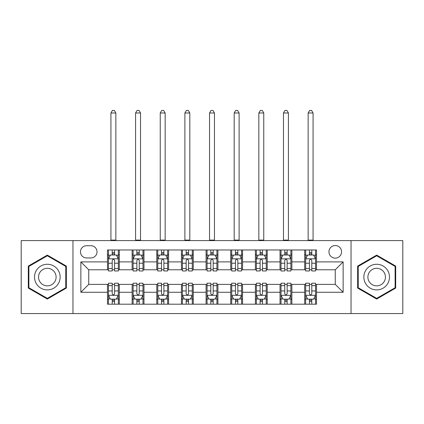 <?xml version="1.0" encoding="UTF-8"?>
<svg xmlns="http://www.w3.org/2000/svg" width="424" height="424" viewBox="0 0 424 424"><rect width="100%" height="100%" fill="white"/><g stroke="black" fill="none" stroke-linecap="round" stroke-linejoin="round"><path stroke-width="0.64" d="M335.257 245.528A6.312 6.312 0 0 0 328.945 251.835A6.312 6.312 0 0 0 335.257 258.147A6.312 6.312 0 0 0 341.569 251.835A6.312 6.312 0 0 0 335.257 245.528M351.035 313.564L402.8 313.564L402.8 240.594L351.035 240.594L351.035 313.564L72.965 313.564L72.965 240.594L21.2 240.594L21.2 313.564L72.965 313.564M86.576 257.951L90.911 257.951A6.111 6.111 0 0 0 97.027 251.835A6.111 6.111 0 0 0 90.911 245.724L86.576 245.724A6.111 6.111 0 0 0 80.459 251.835A6.111 6.111 0 0 0 86.576 257.951M351.035 240.594L72.965 240.594M107.479 292.263L80.857 292.263L80.857 261.894L107.479 261.894L107.479 269.781L88.743 269.781L88.743 284.377L107.479 284.377L107.479 304.194L316.521 304.194L316.521 284.377L335.257 284.377L335.257 269.781L316.521 269.781L316.521 261.894L343.143 261.894L343.143 292.263L316.521 292.263M316.521 261.894L316.521 249.964L107.479 249.964L107.479 261.894M304.686 249.964L304.686 269.781L305.672 269.781M309.419 269.781L311.788 269.781M315.536 269.781L316.521 269.781M304.686 269.781L290.885 269.781M280.036 249.964L280.036 269.781L281.022 269.781M284.769 269.781L287.138 269.781M280.036 269.781L266.235 269.781M255.386 249.964L255.386 269.781L256.372 269.781M260.119 269.781L262.488 269.781M255.386 269.781L241.579 269.781M230.736 249.964L230.736 269.781L231.721 269.781M235.468 269.781L237.832 269.781M230.736 269.781L216.929 269.781M206.085 249.964L206.085 269.781L207.071 269.781M210.818 269.781L213.182 269.781M206.085 269.781L192.279 269.781M181.435 249.964L181.435 269.781L182.421 269.781M186.168 269.781L188.532 269.781M181.435 269.781L167.628 269.781M156.779 249.964L156.779 269.781L157.765 269.781M161.512 269.781L163.881 269.781M156.779 269.781L142.978 269.781M132.129 249.964L132.129 269.781L133.115 269.781M136.862 269.781L139.231 269.781M132.129 269.781L118.328 269.781M107.479 269.781L108.465 269.781M112.212 269.781L114.581 269.781M107.479 284.377L108.465 284.377M112.212 284.377L114.581 284.377M118.328 284.377L119.314 284.377L119.314 304.194M133.115 284.377L119.314 284.377M136.862 284.377L139.231 284.377M142.978 284.377L143.964 284.377L143.964 304.194M157.765 284.377L143.964 284.377M161.512 284.377L163.881 284.377M167.628 284.377L168.614 284.377L168.614 304.194M182.421 284.377L168.614 284.377M186.168 284.377L188.532 284.377M192.279 284.377L193.264 284.377L193.264 304.194M207.071 284.377L193.264 284.377M210.818 284.377L213.182 284.377M216.929 284.377L217.915 284.377L217.915 304.194M231.721 284.377L217.915 284.377M235.468 284.377L237.832 284.377M241.579 284.377L242.565 284.377L242.565 304.194M256.372 284.377L242.565 284.377M260.119 284.377L262.488 284.377M266.235 284.377L267.221 284.377L267.221 304.194M281.022 284.377L267.221 284.377M284.769 284.377L287.138 284.377M290.885 284.377L291.871 284.377L291.871 304.194M305.672 284.377L291.871 284.377M309.419 284.377L311.788 284.377M315.536 284.377L316.521 284.377M119.314 249.964L119.314 269.781M107.479 254.893L108.465 254.893M112.212 254.893L114.581 254.893M118.328 254.893L119.314 254.893M107.479 299.264L108.465 299.264M112.212 299.264L114.581 299.264M118.328 299.264L119.314 299.264M132.129 284.377L132.129 304.194M143.964 249.964L143.964 269.781M132.129 254.893L133.115 254.893M136.862 254.893L139.231 254.893M142.978 254.893L143.964 254.893M132.129 299.264L133.115 299.264M136.862 299.264L139.231 299.264M142.978 299.264L143.964 299.264M156.779 284.377L156.779 304.194M156.779 299.264L157.765 299.264M161.512 299.264L163.881 299.264M167.628 299.264L168.614 299.264M168.614 249.964L168.614 269.781M156.779 254.893L157.765 254.893M161.512 254.893L163.881 254.893M167.628 254.893L168.614 254.893M181.435 284.377L181.435 304.194M181.435 299.264L182.421 299.264M186.168 299.264L188.532 299.264M192.279 299.264L193.264 299.264M193.264 249.964L193.264 269.781M181.435 254.893L182.421 254.893M186.168 254.893L188.532 254.893M192.279 254.893L193.264 254.893M206.085 284.377L206.085 304.194M206.085 299.264L207.071 299.264M210.818 299.264L213.182 299.264M216.929 299.264L217.915 299.264M217.915 249.964L217.915 269.781M206.085 254.893L207.071 254.893M210.818 254.893L213.182 254.893M216.929 254.893L217.915 254.893M230.736 284.377L230.736 304.194M230.736 299.264L231.721 299.264M235.468 299.264L237.832 299.264M241.579 299.264L242.565 299.264M242.565 249.964L242.565 269.781M230.736 254.893L231.721 254.893M235.468 254.893L237.832 254.893M241.579 254.893L242.565 254.893M255.386 284.377L255.386 304.194M255.386 299.264L256.372 299.264M260.119 299.264L262.488 299.264M266.235 299.264L267.221 299.264M267.221 249.964L267.221 269.781M255.386 254.893L256.372 254.893M260.119 254.893L262.488 254.893M266.235 254.893L267.221 254.893M280.036 284.377L280.036 304.194M280.036 299.264L281.022 299.264M284.769 299.264L287.138 299.264M290.885 299.264L291.871 299.264M291.871 249.964L291.871 269.781M280.036 254.893L281.022 254.893M284.769 254.893L287.138 254.893M290.885 254.893L291.871 254.893M304.686 284.377L304.686 304.194M304.686 299.264L305.672 299.264M309.419 299.264L311.788 299.264M315.536 299.264L316.521 299.264M304.686 254.893L305.672 254.893M309.419 254.893L311.788 254.893M315.536 254.893L316.521 254.893M88.743 269.781L80.857 261.894M88.743 284.377L80.857 292.263M343.143 261.894L335.257 269.781M343.143 292.263L335.257 284.377M47.329 299.053L66.361 288.066L66.361 266.092L47.329 255.105L28.302 266.092L28.302 288.066L47.329 299.053M395.698 266.092L376.671 255.105L357.639 266.092L357.639 288.066L376.671 299.053L395.698 288.066L395.698 266.092M114.581 252.529L112.212 252.529M118.328 268.493L114.581 268.493L114.581 270.968L118.328 270.968L118.328 258.937L116.351 254.994L110.436 254.994L108.465 258.937L108.465 270.968L112.212 270.968L112.212 268.493L108.465 268.493M108.465 258.937L108.465 249.964M118.328 258.937L118.328 249.964M112.212 254.994L112.212 249.964M114.581 249.964L114.581 254.994M114.581 268.493L114.581 260.416C113.791 258.894 113.001 258.894 112.212 260.416L112.212 268.493M110.929 240.594L110.929 113.001L115.858 113.001L114.379 110.436L112.408 110.436L110.929 113.001M115.858 240.594L115.858 113.001M112.212 301.634L114.581 301.634M108.465 285.665L112.212 285.665L112.212 283.195L108.465 283.195L108.465 295.221L110.436 299.169L116.351 299.169L118.328 295.221L118.328 283.195L114.581 283.195L114.581 285.665L118.328 285.665M118.328 295.221L118.328 304.194M108.465 295.221L108.465 304.194M114.581 299.169L114.581 304.194M112.212 304.194L112.212 299.169M112.212 285.665L112.212 293.742C113.001 295.263 113.791 295.263 114.581 293.742L114.581 285.665M139.231 252.529L136.862 252.529M142.978 268.493L139.231 268.493L139.231 270.968L142.978 270.968L142.978 258.937L141.007 254.994L135.086 254.994L133.115 258.937L133.115 270.968L136.862 270.968L136.862 268.493L133.115 268.493M133.115 258.937L133.115 249.964M142.978 258.937L142.978 249.964M136.862 254.994L136.862 249.964M139.231 249.964L139.231 254.994M139.231 268.493L139.231 260.416C138.441 258.894 137.652 258.894 136.862 260.416L136.862 268.493M135.579 240.594L135.579 113.001L140.514 113.001L139.035 110.436L137.058 110.436L135.579 113.001M140.514 240.594L140.514 113.001M163.881 252.529L161.512 252.529M167.628 268.493L163.881 268.493L163.881 270.968L167.628 270.968L167.628 258.937L165.657 254.994L159.742 254.994L157.765 258.937L157.765 270.968L161.512 270.968L161.512 268.493L157.765 268.493M157.765 258.937L157.765 249.964M167.628 258.937L167.628 249.964M161.512 254.994L161.512 249.964M163.881 249.964L163.881 254.994M163.881 268.493L163.881 260.416C163.092 258.894 162.302 258.894 161.512 260.416L161.512 268.493M160.235 240.594L160.235 113.001L165.164 113.001L163.685 110.436L161.714 110.436L160.235 113.001M165.164 240.594L165.164 113.001M188.532 252.529L186.168 252.529M192.279 268.493L188.532 268.493L188.532 270.968L192.279 270.968L192.279 258.937L190.307 254.994L184.392 254.994L182.421 258.937L182.421 270.968L186.168 270.968L186.168 268.493L182.421 268.493M182.421 258.937L182.421 249.964M192.279 258.937L192.279 249.964M186.168 254.994L186.168 249.964M188.532 249.964L188.532 254.994M188.532 268.493L188.532 260.416C187.742 258.894 186.958 258.894 186.168 260.416L186.168 268.493M184.885 240.594L184.885 113.001L189.814 113.001L188.336 110.436L186.364 110.436L184.885 113.001M189.814 240.594L189.814 113.001M136.862 301.634L139.231 301.634M133.115 285.665L136.862 285.665L136.862 283.195L133.115 283.195L133.115 295.221L135.086 299.169L141.007 299.169L142.978 295.221L142.978 283.195L139.231 283.195L139.231 285.665L142.978 285.665M142.978 295.221L142.978 304.194M133.115 295.221L133.115 304.194M139.231 299.169L139.231 304.194M136.862 304.194L136.862 299.169M136.862 285.665L136.862 293.742C137.652 295.263 138.441 295.263 139.231 293.742L139.231 285.665M161.512 301.634L163.881 301.634M157.765 285.665L161.512 285.665L161.512 283.195L157.765 283.195L157.765 295.221L159.742 299.169L165.657 299.169L167.628 295.221L167.628 283.195L163.881 283.195L163.881 285.665L167.628 285.665M167.628 295.221L167.628 304.194M157.765 295.221L157.765 304.194M163.881 299.169L163.881 304.194M161.512 304.194L161.512 299.169M161.512 285.665L161.512 293.742C162.302 295.263 163.092 295.263 163.881 293.742L163.881 285.665M186.168 301.634L188.532 301.634M182.421 285.665L186.168 285.665L186.168 283.195L182.421 283.195L182.421 295.221L184.392 299.169L190.307 299.169L192.279 295.221L192.279 283.195L188.532 283.195L188.532 285.665L192.279 285.665M192.279 295.221L192.279 304.194M182.421 295.221L182.421 304.194M188.532 299.169L188.532 304.194M186.168 304.194L186.168 299.169M186.168 285.665L186.168 293.742C186.952 295.263 187.742 295.263 188.532 293.742L188.532 285.665M213.182 252.529L210.818 252.529M216.929 268.493L213.182 268.493L213.182 270.968L216.929 270.968L216.929 258.937L214.957 254.994L209.043 254.994L207.071 258.937L207.071 270.968L210.818 270.968L210.818 268.493L207.071 268.493M207.071 258.937L207.071 249.964M216.929 258.937L216.929 249.964M210.818 254.994L210.818 249.964M213.182 249.964L213.182 254.994M213.182 268.493L213.182 260.416C212.398 258.894 211.608 258.894 210.818 260.416L210.818 268.493M209.536 240.594L209.536 113.001L214.464 113.001L212.986 110.436L211.014 110.436L209.536 113.001M214.464 240.594L214.464 113.001M210.818 301.634L213.182 301.634M207.071 285.665L210.818 285.665L210.818 283.195L207.071 283.195L207.071 295.221L209.043 299.169L214.957 299.169L216.929 295.221L216.929 283.195L213.182 283.195L213.182 285.665L216.929 285.665M216.929 295.221L216.929 304.194M207.071 295.221L207.071 304.194M213.182 299.169L213.182 304.194M210.818 304.194L210.818 299.169M210.818 285.665L210.818 293.742C211.603 295.263 212.392 295.263 213.182 293.742L213.182 285.665M58.433 270.671A12.821 12.821 0 0 0 40.921 265.975A12.821 12.821 0 0 0 36.231 283.486A12.821 12.821 0 0 0 53.742 288.182A12.821 12.821 0 0 0 58.433 270.671M54.929 272.69A8.777 8.777 0 0 0 42.941 269.478A8.777 8.777 0 0 0 39.729 281.467A8.777 8.777 0 0 0 51.717 284.679A8.777 8.777 0 0 0 54.929 272.69M47.329 298.369L28.89 287.726L28.89 266.431L47.329 255.789L65.768 266.431L65.768 287.726L47.329 298.369M376.671 289.899A12.821 12.821 0 0 0 389.486 277.079A12.821 12.821 0 0 0 376.671 264.258A12.821 12.821 0 0 0 363.85 277.079A12.821 12.821 0 0 0 376.671 289.899M376.671 285.856A8.777 8.777 0 0 0 385.448 277.079A8.777 8.777 0 0 0 376.671 268.302A8.777 8.777 0 0 0 367.894 277.079A8.777 8.777 0 0 0 376.671 285.856M358.232 266.431L376.671 255.789L395.11 266.431L395.11 287.726L376.671 298.369L358.232 287.726L358.232 266.431M237.832 252.529L235.468 252.529M241.579 268.493L237.832 268.493L237.832 270.968L241.579 270.968L241.579 258.937L239.608 254.994L233.693 254.994L231.721 258.937L231.721 270.968L235.468 270.968L235.468 268.493L231.721 268.493M231.721 258.937L231.721 249.964M241.579 258.937L241.579 249.964M235.468 254.994L235.468 249.964M237.832 249.964L237.832 254.994M237.832 268.493L237.832 260.416C237.048 258.894 236.258 258.894 235.468 260.416L235.468 268.493M234.186 240.594L234.186 113.001L239.115 113.001L237.636 110.436L235.665 110.436L234.186 113.001M239.115 240.594L239.115 113.001M262.488 252.529L260.119 252.529M266.235 268.493L262.488 268.493L262.488 270.968L266.235 270.968L266.235 258.937L264.258 254.994L258.343 254.994L256.372 258.937L256.372 270.968L260.119 270.968L260.119 268.493L256.372 268.493M256.372 258.937L256.372 249.964M266.235 258.937L266.235 249.964M260.119 254.994L260.119 249.964M262.488 249.964L262.488 254.994M262.488 268.493L262.488 260.416C261.698 258.894 260.908 258.894 260.119 260.416L260.119 268.493M258.836 240.594L258.836 113.001L263.765 113.001L262.286 110.436L260.315 110.436L258.836 113.001M263.765 240.594L263.765 113.001M287.138 252.529L284.769 252.529M290.885 268.493L287.138 268.493L287.138 270.968L290.885 270.968L290.885 258.937L288.914 254.994L282.994 254.994L281.022 258.937L281.022 270.968L284.769 270.968L284.769 268.493L281.022 268.493M281.022 258.937L281.022 249.964M290.885 258.937L290.885 249.964M284.769 254.994L284.769 249.964M287.138 249.964L287.138 254.994M287.138 268.493L287.138 260.416C286.348 258.894 285.559 258.894 284.769 260.416L284.769 268.493M283.486 240.594L283.486 113.001L288.421 113.001L286.942 110.436L284.965 110.436L283.486 113.001M288.421 240.594L288.421 113.001M235.468 301.634L237.832 301.634M231.721 285.665L235.468 285.665L235.468 283.195L231.721 283.195L231.721 295.221L233.693 299.169L239.608 299.169L241.579 295.221L241.579 283.195L237.832 283.195L237.832 285.665L241.579 285.665M241.579 295.221L241.579 304.194M231.721 295.221L231.721 304.194M237.832 299.169L237.832 304.194M235.468 304.194L235.468 299.169M235.468 285.665L235.468 293.742C236.258 295.263 237.043 295.263 237.832 293.742L237.832 285.665M260.119 301.634L262.488 301.634M256.372 285.665L260.119 285.665L260.119 283.195L256.372 283.195L256.372 295.221L258.343 299.169L264.258 299.169L266.235 295.221L266.235 283.195L262.488 283.195L262.488 285.665L266.235 285.665M266.235 295.221L266.235 304.194M256.372 295.221L256.372 304.194M262.488 299.169L262.488 304.194M260.119 304.194L260.119 299.169M260.119 285.665L260.119 293.742C260.908 295.263 261.698 295.263 262.488 293.742L262.488 285.665M284.769 301.634L287.138 301.634M281.022 285.665L284.769 285.665L284.769 283.195L281.022 283.195L281.022 295.221L282.994 299.169L288.914 299.169L290.885 295.221L290.885 283.195L287.138 283.195L287.138 285.665L290.885 285.665M290.885 295.221L290.885 304.194M281.022 295.221L281.022 304.194M287.138 299.169L287.138 304.194M284.769 304.194L284.769 299.169M284.769 285.665L284.769 293.742C285.559 295.263 286.348 295.263 287.138 293.742L287.138 285.665M311.788 252.529L309.419 252.529M315.536 268.493L311.788 268.493L311.788 270.968L315.536 270.968L315.536 258.937L313.564 254.994L307.649 254.994L305.672 258.937L305.672 270.968L309.419 270.968L309.419 268.493L305.672 268.493M305.672 258.937L305.672 249.964M315.536 258.937L315.536 249.964M309.419 254.994L309.419 249.964M311.788 249.964L311.788 254.994M311.788 268.493L311.788 260.416C310.999 258.894 310.209 258.894 309.419 260.416L309.419 268.493M308.142 240.594L308.142 113.001L313.071 113.001L311.592 110.436L309.621 110.436L308.142 113.001M313.071 240.594L313.071 113.001M309.419 301.634L311.788 301.634M305.672 285.665L309.419 285.665L309.419 283.195L305.672 283.195L305.672 295.221L307.649 299.169L313.564 299.169L315.536 295.221L315.536 283.195L311.788 283.195L311.788 285.665L315.536 285.665M315.536 295.221L315.536 304.194M305.672 295.221L305.672 304.194M311.788 299.169L311.788 304.194M309.419 304.194L309.419 299.169M309.419 285.665L309.419 293.742C310.209 295.263 310.999 295.263 311.788 293.742L311.788 285.665M132.129 292.263L119.314 292.263M132.129 261.894L119.314 261.894M156.779 261.894L143.964 261.894M156.779 292.263L143.964 292.263M181.435 261.894L168.614 261.894M181.435 292.263L168.614 292.263M206.085 261.894L193.264 261.894M206.085 292.263L193.264 292.263M230.736 261.894L217.915 261.894M230.736 292.263L217.915 292.263M255.386 261.894L242.565 261.894M255.386 292.263L242.565 292.263M280.036 261.894L267.221 261.894M280.036 292.263L267.221 292.263M304.686 261.894L291.871 261.894M304.686 292.263L291.871 292.263M118.275 258.836L108.512 258.836M108.465 255.227L110.32 255.227M116.473 255.227L118.328 255.227M112.212 263.209L108.465 263.209M118.328 263.209L114.581 263.209M114.581 253.78L112.212 253.78M110.929 240.101L115.858 240.101M108.512 295.321L118.275 295.321M118.328 298.931L116.473 298.931M110.32 298.931L108.465 298.931M114.581 290.949L118.328 290.949M108.465 290.949L112.212 290.949M112.212 300.377L114.581 300.377M142.925 258.836L133.168 258.836M133.115 255.227L134.97 255.227M141.123 255.227L142.978 255.227M136.862 263.209L133.115 263.209M142.978 263.209L139.231 263.209M139.231 253.78L136.862 253.78M135.579 240.101L140.514 240.101M167.581 258.836L157.818 258.836M157.765 255.227L159.62 255.227M165.773 255.227L167.628 255.227M161.512 263.209L157.765 263.209M167.628 263.209L163.881 263.209M163.881 253.78L161.512 253.78M160.235 240.101L165.164 240.101M192.231 258.836L182.468 258.836M182.421 255.227L184.27 255.227M190.424 255.227L192.279 255.227M186.168 263.209L182.421 263.209M192.279 263.209L188.532 263.209M188.532 253.78L186.168 253.78M184.885 240.101L189.814 240.101M133.168 295.321L142.925 295.321M142.978 298.931L141.123 298.931M134.97 298.931L133.115 298.931M139.231 290.949L142.978 290.949M133.115 290.949L136.862 290.949M136.862 300.377L139.231 300.377M157.818 295.321L167.581 295.321M167.628 298.931L165.773 298.931M159.62 298.931L157.765 298.931M163.881 290.949L167.628 290.949M157.765 290.949L161.512 290.949M161.512 300.377L163.881 300.377M182.468 295.321L192.231 295.321M192.279 298.931L190.424 298.931M184.27 298.931L182.421 298.931M188.532 290.949L192.279 290.949M182.421 290.949L186.168 290.949M186.168 300.377L188.532 300.377M216.881 258.836L207.119 258.836M207.071 255.227L208.926 255.227M215.074 255.227L216.929 255.227M210.818 263.209L207.071 263.209M216.929 263.209L213.182 263.209M213.182 253.78L210.818 253.78M209.536 240.101L214.464 240.101M207.119 295.321L216.881 295.321M216.929 298.931L215.074 298.931M208.926 298.931L207.071 298.931M213.182 290.949L216.929 290.949M207.071 290.949L210.818 290.949M210.818 300.377L213.182 300.377M241.532 258.836L231.769 258.836M231.721 255.227L233.576 255.227M239.73 255.227L241.579 255.227M235.468 263.209L231.721 263.209M241.579 263.209L237.832 263.209M237.832 253.78L235.468 253.78M234.186 240.101L239.115 240.101M266.182 258.836L256.419 258.836M256.372 255.227L258.227 255.227M264.38 255.227L266.235 255.227M260.119 263.209L256.372 263.209M266.235 263.209L262.488 263.209M262.488 253.78L260.119 253.78M258.836 240.101L263.765 240.101M290.832 258.836L281.075 258.836M281.022 255.227L282.877 255.227M289.03 255.227L290.885 255.227M284.769 263.209L281.022 263.209M290.885 263.209L287.138 263.209M287.138 253.78L284.769 253.78M283.486 240.101L288.421 240.101M231.769 295.321L241.532 295.321M241.579 298.931L239.73 298.931M233.576 298.931L231.721 298.931M237.832 290.949L241.579 290.949M231.721 290.949L235.468 290.949M235.468 300.377L237.832 300.377M256.419 295.321L266.182 295.321M266.235 298.931L264.38 298.931M258.227 298.931L256.372 298.931M262.488 290.949L266.235 290.949M256.372 290.949L260.119 290.949M260.119 300.377L262.488 300.377M281.075 295.321L290.832 295.321M290.885 298.931L289.03 298.931M282.877 298.931L281.022 298.931M287.138 290.949L290.885 290.949M281.022 290.949L284.769 290.949M284.769 300.377L287.138 300.377M315.488 258.836L305.725 258.836M305.672 255.227L307.527 255.227M313.681 255.227L315.536 255.227M309.419 263.209L305.672 263.209M315.536 263.209L311.788 263.209M311.788 253.78L309.419 253.78M308.142 240.101L313.071 240.101M305.725 295.321L315.488 295.321M315.536 298.931L313.681 298.931M307.527 298.931L305.672 298.931M311.788 290.949L315.536 290.949M305.672 290.949L309.419 290.949M309.419 300.377L311.788 300.377"/></g></svg>
